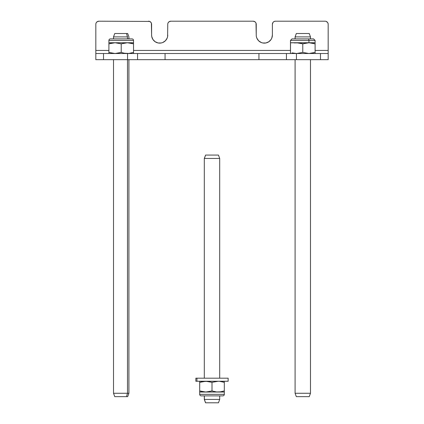 <?xml version="1.0" encoding="UTF-8"?>
<svg xmlns="http://www.w3.org/2000/svg" width="424" height="424" viewBox="0 0 424 424"><rect width="100%" height="100%" fill="white"/><g stroke="black" fill="none" stroke-linecap="round" stroke-linejoin="round"><path stroke-width="0.64" d="M103.52 53.514L328.171 53.514L328.171 59.667L127.566 59.667L127.566 53.514L103.52 53.514L103.52 59.667L127.566 59.667L95.829 59.667L103.52 59.667L103.52 53.514L95.829 53.514L103.52 53.514M167.761 24.279L167.607 36.623L167.761 24.279A3.079 3.079 0 0 1 170.84 21.2L253.16 21.2L254.872 21.719L253.16 21.2L170.84 21.2L169.128 21.719L169.664 21.433M95.829 50.435L108.904 50.435L95.829 50.435L95.829 53.514L95.829 24.279A3.079 3.079 0 0 1 98.903 21.2L149.704 21.433L98.903 21.2L97.197 21.719L97.727 21.433M96.062 23.097L95.888 23.675M151.087 22.567L149.704 21.433M155.195 41.764L158.11 42.972L161.258 42.972L162.774 42.511L165.397 40.762L162.774 42.511L161.258 42.972L158.11 42.972L155.195 41.764L152.969 39.538L151.76 36.623L151.607 35.049L151.373 23.097M167.994 23.097L167.819 23.675M255.72 22.567L254.872 21.719M272.913 22.567L272.394 24.279L272.394 35.049L271.779 38.139L272.394 35.049A8.077 8.077 0 0 1 264.316 43.126A8.077 8.077 0 0 1 256.239 35.049L256.006 23.097M256.854 38.139L258.603 40.762L261.226 42.511L262.742 42.972L265.89 42.972L268.805 41.764L265.89 42.972L262.742 42.972L261.226 42.511L258.603 40.762L256.854 38.139L256.393 36.623M270.03 40.762L271.031 39.538L268.805 41.764M273.295 22.101L274.296 21.433L273.295 22.101M325.097 21.2L275.473 21.2L325.097 21.2A3.079 3.079 0 0 1 328.171 24.279L327.938 23.097M97.197 21.719L96.349 22.567M133.528 50.435L290.472 50.435L133.528 50.435M328.171 50.435L315.096 50.435L328.171 50.435L328.171 24.279L328.171 53.514L296.434 53.514L296.434 59.667L320.48 59.667L320.48 53.514L320.48 59.667L328.171 59.667L328.171 24.279M327.651 22.567L326.273 21.433M272.394 35.049L272.394 24.279A3.079 3.079 0 0 1 275.473 21.2L274.296 21.433M271.779 38.139L271.031 39.538M169.128 21.719L168.28 22.567M167.607 36.623L167.146 38.139L165.397 40.762M95.829 53.514L95.829 59.667L95.829 53.514M167.761 35.049A8.077 8.077 0 0 1 159.684 43.126A8.077 8.077 0 0 1 151.607 35.049L151.607 24.279A3.079 3.079 0 0 0 148.527 21.2M256.239 35.049L256.239 24.279A3.079 3.079 0 0 0 253.16 21.2M137.567 59.667L137.567 53.514L127.566 53.514L127.566 59.667L137.567 59.667L137.567 53.514L165.069 53.514L165.069 59.667L137.567 59.667M258.932 53.514L258.932 59.667L165.069 59.667L165.069 53.514L286.433 53.514L286.433 59.667L258.932 59.667L258.932 53.514M296.434 59.667L296.434 53.514L286.433 53.514L286.433 59.667L296.434 59.667M127.492 36.893L113.521 36.893L127.492 36.893L127.492 38.897L127.492 36.893L126.49 33.512L127.492 36.893M127.677 33.512L114.756 33.512L127.677 33.512L128.912 36.893L128.912 38.897M127.492 393.265L126.49 396.647L127.677 396.647L126.49 396.647L127.492 393.265L127.492 59.667L127.492 393.265L128.912 393.265L113.521 393.265L127.492 393.265M114.756 396.647L126.49 396.647L114.756 396.647L113.521 393.265L113.521 59.667M295.088 38.897L295.088 36.893L310.479 36.893L310.474 38.897L310.474 36.893L309.244 33.512L310.479 36.893L295.088 36.893L295.093 38.897M310.479 59.667L310.479 393.265L309.244 396.647L310.474 393.265L310.474 59.667L310.479 393.265L295.088 393.265L310.474 393.265L309.244 396.647L296.323 396.647L309.244 396.647M294.145 42.93L308.937 42.745L296.63 42.745L302.784 43.842L307.384 42.819L315.096 42.745L308.937 42.745L308.937 40.434L315.096 40.434L308.937 40.434A1.537 0.768 -90 0 0 308.169 38.897A1.537 0.768 90 0 1 308.937 40.434L308.937 42.745L315.096 43.842L315.096 52.867L315.096 52.412L308.937 53.514L302.784 52.412L296.63 53.514L292.12 52.905M295.093 59.667L295.088 393.265L296.323 396.647L295.088 393.265L295.088 59.667M310.479 38.897L310.479 36.893L309.244 33.512L296.323 33.512L295.093 36.893M295.088 36.893L296.323 33.512L309.244 33.512M204.384 399.419L219.696 399.419L204.384 399.419L204.384 395.878L204.384 399.419L205.603 402.8L204.384 399.419M204.304 395.878L204.304 399.419L205.539 402.8L218.461 402.8L219.696 399.419L219.696 395.878M219.696 378.181L219.696 158.449L218.461 155.067L205.603 155.067L204.384 158.449L219.696 158.449L204.384 158.449L205.603 155.067L204.304 158.449L204.304 378.181M205.55 155.067L218.397 155.067M205.55 402.8L218.45 402.8M195.846 378.181L228.154 378.181L196.937 378.181L196.937 381.256L228.154 381.256L196.937 381.256L196.937 378.181L195.846 378.181L195.846 381.256L196.937 381.256L195.846 381.256M291.993 52.867L296.63 53.514L302.784 52.412L308.937 53.514L315.096 52.412L315.096 53.514L315.096 52.867M290.472 52.867L290.472 42.745L290.472 43.386L290.472 42.745L296.63 42.745L290.472 42.819M313.58 52.867L313.129 52.984M315.096 42.819L315.096 43.842L315.096 43.386L315.096 43.842L314.804 43.746M315.096 52.412L315.096 43.842L308.937 42.745L302.784 43.842L302.784 52.412L302.784 43.842L298.194 42.819L294.076 42.941M313.585 43.386L313.283 43.312M290.525 43.826L290.472 53.435M290.472 43.386L290.472 43.036M308.937 40.434L290.472 40.434L308.937 40.434M110.447 38.897A1.537 1.537 0 0 0 108.904 40.434L133.528 40.434A1.537 1.537 0 0 0 131.986 38.897A1.537 1.537 0 0 1 133.528 40.434L108.904 40.434L108.904 42.745L133.528 42.745L133.528 40.434L133.528 42.745L108.904 42.745L108.904 43.842L115.063 42.745L121.216 43.842L125.806 42.819L128.933 42.819L133.528 43.842L133.528 42.745L133.528 43.842L127.37 42.745L121.216 43.842L121.216 52.412L115.063 53.514L108.904 52.412L108.904 53.514L108.904 52.412L113.494 53.435L116.627 53.435L121.216 52.412L124.264 53.217L121.216 52.412L121.216 43.842L115.063 42.745L108.904 43.842L108.904 40.434A1.537 1.537 0 0 1 110.447 38.897L131.986 38.897M133.528 53.44L133.528 52.867L133.528 53.44M133.528 52.867L133.528 52.412L133.528 52.867L133.528 52.412L128.938 53.435L124.264 53.217L128.938 53.435L133.528 52.412L133.528 43.842L133.528 52.412L133.088 52.555M131.392 53.026L132.007 52.867M128.933 53.435L130.004 53.297M109.344 43.699L108.904 43.842L108.904 52.867M108.904 52.412L108.904 43.386M112.429 42.956L113.5 42.819M111.04 43.232L110.42 43.386M133.528 43.842L130.481 43.036L133.528 43.842L133.528 42.745L133.528 43.386M220.787 391.813L216.59 391.951L212 390.928L205.847 392.03L199.688 390.928L199.688 392.03L205.847 392.03L199.688 392.03L199.688 391.728L199.688 394.336A1.537 1.537 0 0 0 201.23 395.878A1.537 1.537 0 0 1 199.688 394.336L199.688 390.928L202.736 391.734L199.688 390.928L199.688 391.384M224.312 394.336A1.537 1.537 0 0 1 222.77 395.878A1.537 1.537 0 0 0 224.312 394.336L224.312 392.03L224.312 394.336L199.688 394.336L224.312 394.336M224.312 381.256L224.312 381.907M222.796 381.902L224.312 382.358L222.796 381.902M219.717 381.335L224.312 382.358L224.312 392.03L224.312 391.734L224.312 392.03L218.153 392.03L224.312 392.03L224.312 390.928L219.717 391.951L224.312 390.928L224.312 382.358L219.717 381.335M199.688 381.335L199.688 382.358L199.688 381.335M199.688 381.907L199.688 382.358L205.847 381.256L212 382.358L218.153 381.256L212 382.358L207.41 381.335L202.73 381.552L204.283 381.335M199.725 382.347L199.688 390.928L199.688 382.358L203.213 381.473M201.824 381.748L201.204 381.902M224.275 390.944L224.312 391.384M222.176 391.543L222.796 391.384M199.688 390.928L204.283 391.951L218.153 392.03L205.847 392.03L212 390.928L212 382.358L212 390.928L216.59 391.951L219.722 391.951M224.312 381.335L224.312 382.358M128.912 59.667L128.912 393.265L127.677 396.647M113.521 38.897L113.521 36.893L114.756 33.512M228.154 378.181L228.154 381.256M290.472 42.745L290.472 40.434L292.014 38.897L313.553 38.897L315.096 40.434L315.096 42.745M201.23 395.878L222.77 395.878"/></g></svg>

